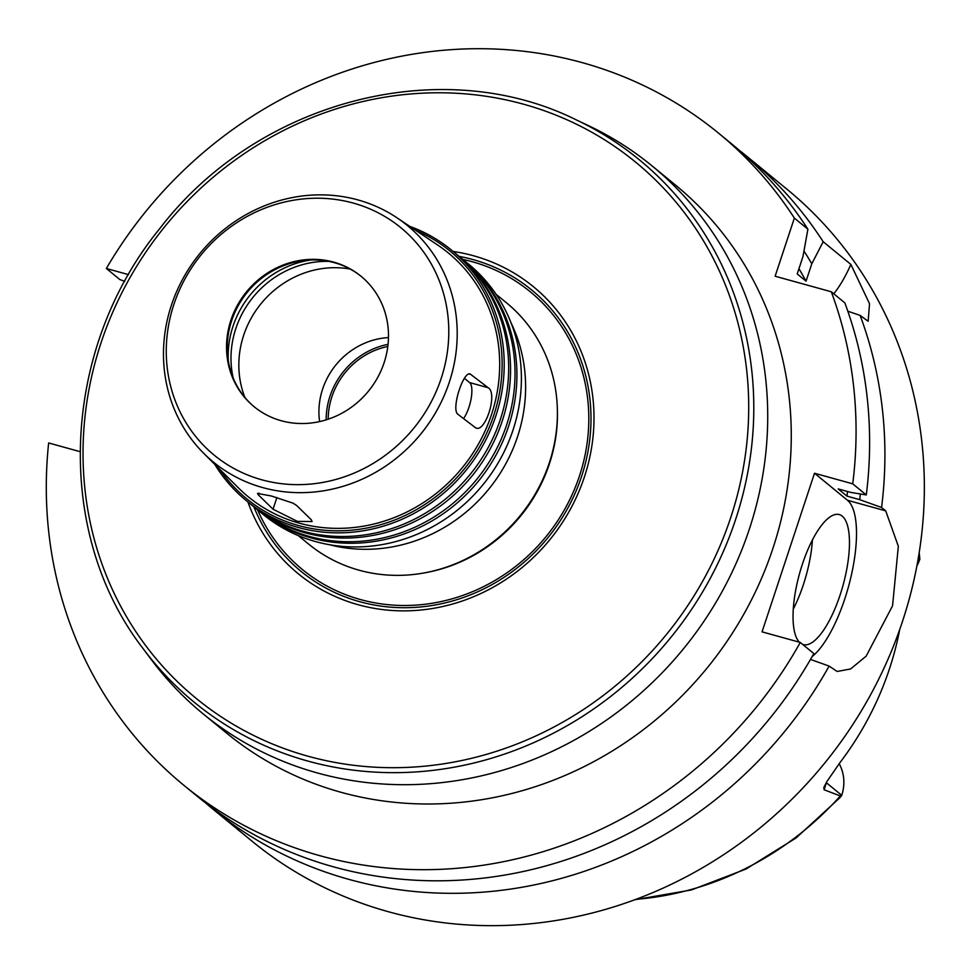 <?xml version="1.0" encoding="UTF-8"?>
<svg xmlns="http://www.w3.org/2000/svg" width="973" height="973" viewBox="0 0 973 973"><rect width="100%" height="100%" fill="white"/><g stroke="black" fill="none" stroke-linecap="round" stroke-linejoin="round"><path stroke-width="1.46" d="M258.332 494.856L257.492 493.457L271.37 495.987L292.897 503.114L296.607 505.437L311.348 519.825L312.078 521.528L297.41 521.382L273.036 509.22L258.332 494.856L258.903 493.104M457.955 414.328C450.523 409.487 464.437 367.393 471.078 374.678L488.13 387.716C498.407 393.347 484.481 435.442 475.019 427.366L457.955 414.328M470.068 374.167L469.01 374.106M463.549 418.597A21.078 7.042 105.5 0 0 471.212 398.2A21.078 7.042 105.5 0 0 469.631 382.584L464.376 378.29M476.077 427.889L475.019 427.366M298.261 535.588L308.709 544.15A156.021 145.488 -50.7 0 0 359.086 570.202A156.021 145.488 -50.7 0 0 537.205 490.514A156.021 145.488 -50.7 0 0 506.519 302.834L496.072 294.272M257.869 510.107A161.919 150.997 -50.7 0 0 258.806 510.874L263.282 514.547A161.919 150.997 -50.7 0 0 315.568 541.584A161.919 150.997 -50.7 0 0 500.426 458.879A161.919 150.997 -50.7 0 0 468.572 264.097L464.097 260.423A161.919 150.997 -50.7 0 0 463.148 259.657M258.806 510.874A161.919 150.997 -50.7 0 0 311.092 537.923A161.919 150.997 -50.7 0 0 495.95 455.206A161.919 150.997 -50.7 0 0 464.097 260.423M251.508 504.89A161.919 150.997 -50.7 0 0 252.445 505.668L256.921 509.329A161.919 150.997 -50.7 0 0 309.207 536.378A161.919 150.997 -50.7 0 0 494.065 453.661A161.919 150.997 -50.7 0 0 462.211 258.879L457.736 255.218A161.919 150.997 -50.7 0 0 456.787 254.452M252.445 505.668A161.919 150.997 -50.7 0 0 304.731 532.705A161.919 150.997 -50.7 0 0 489.589 449.988A161.919 150.997 -50.7 0 0 457.736 255.218M214.765 464.328A161.919 150.997 -50.7 0 0 246.084 500.45L250.56 504.123A161.919 150.997 -50.7 0 0 302.846 531.161A161.919 150.997 -50.7 0 0 487.704 448.456A161.919 150.997 -50.7 0 0 455.851 253.673L451.375 250A161.919 150.997 -50.7 0 0 409.803 226.381M246.084 500.45A161.919 150.997 -50.7 0 0 298.37 527.5A161.919 150.997 -50.7 0 0 483.24 444.783A161.919 150.997 -50.7 0 0 451.375 250M219.691 469.229A160.229 149.416 -50.7 0 0 298.431 525.517A160.229 149.416 -50.7 0 0 490.489 424.337A160.229 149.416 -50.7 0 0 415.58 230.248M203.819 453.418L238.434 487.899A157.699 147.069 -50.7 0 0 299.21 523.146A157.699 147.069 -50.7 0 0 482.559 436.293A157.699 147.069 -50.7 0 0 437.57 244.965L396.972 217.794A152.968 142.642 -50.7 0 0 200.024 253.333A152.968 142.642 -50.7 0 0 203.819 453.418A152.968 142.642 -50.7 0 0 262.771 487.607A152.968 142.642 -50.7 0 0 440.599 403.369A152.968 142.642 -50.7 0 0 396.972 217.794M261.761 479.786A147.118 137.193 -50.7 0 0 446.145 304.318A147.118 137.193 -50.7 0 0 214.644 240.222A147.118 137.193 -50.7 0 0 261.761 479.786M281.294 420.75A84.335 78.643 -50.7 0 0 377.573 377.67A84.335 78.643 -50.7 0 0 360.983 276.223A84.335 78.643 -50.7 0 0 246.692 291.584A84.335 78.643 -50.7 0 0 254.05 406.665A84.335 78.643 -50.7 0 0 281.294 420.75M361.336 276.514A84.335 78.643 -50.7 0 0 247.397 292.168A84.335 78.643 -50.7 0 0 254.415 406.957M310.788 259.986A93.189 86.901 -50.7 0 0 228.29 360.63M328.752 261.372A93.189 86.901 -50.7 0 0 233.167 377.986M350.146 269.047A93.615 87.29 -50.7 0 0 261.202 303.479A93.615 87.29 -50.7 0 0 244.892 397.446M388.482 337.57A71.516 66.687 -50.7 0 0 319.606 421.589M388.057 344.333A73.79 68.815 -50.7 0 0 326.162 419.849M387.813 346.449A71.686 66.845 -50.7 0 0 328.181 419.205M143.092 648.59L151.18 659.439A354.196 330.297 -50.7 0 0 203.089 713.829A354.196 330.297 -50.7 0 0 317.478 772.988A354.196 330.297 -50.7 0 0 721.857 592.046A354.196 330.297 -50.7 0 0 652.165 165.969A354.196 330.297 -50.7 0 0 588.653 125.736L576.417 119.947C441.304 52.627 257.371 100.718 159.608 228.777C60.654 349.952 53.393 532.62 143.092 648.59A350.852 327.171 -50.7 0 0 307.809 761.056A350.852 327.171 -50.7 0 0 725.688 546.011A350.852 327.171 -50.7 0 0 576.417 119.947M652.165 165.969L675.724 185.271A354.196 330.297 129.3 0 1 745.403 611.348A354.196 330.297 129.3 0 1 341.024 792.29A354.196 330.297 129.3 0 1 226.636 733.131L203.089 713.829M247.884 501.922A185.539 173.012 -50.7 0 0 358.149 604.72A185.539 173.012 -50.7 0 0 587.534 466.481A185.539 173.012 -50.7 0 0 453.175 251.472M253.88 506.836A181.915 169.643 -50.7 0 0 359.742 601.703A181.915 169.643 -50.7 0 0 583.764 469.339A181.915 169.643 -50.7 0 0 459.171 256.386M634.7 899.782L691.535 889.918L746.023 869.035L796.048 837.972L839.687 797.921L841.645 795.561L840.331 795.938L824.107 789.772L826.418 782.779A41.158 38.373 -50.7 0 0 826.697 781.878M916.882 566.006A41.158 38.373 -50.7 0 0 919.838 559.147L919.205 552.7M918.658 556.033L919.911 558.916M841.645 795.561L841.73 795.318A41.158 38.373 -50.7 0 0 839.164 763.671M899.709 629.555A303.6 283.119 -50.7 0 1 839.991 762.577L827.074 781.283L823.839 787.412L824.107 789.772M79.968 451.63L48.65 442.958A421.662 393.214 -50.7 0 0 183.873 785.308L197.422 796.425A421.662 393.214 -50.7 0 0 813.829 653.552L800.28 642.448L762.054 631.854L814.51 473.243L852.737 483.836L866.286 494.941A421.662 393.214 -50.7 0 0 844.832 302.871L831.283 291.766L775.128 276.223L794.357 218.086L807.906 229.19L802.968 256.531L797.215 273.936L806.045 281.173L811.798 263.78L823.194 241.73L850.876 264.425L869.521 303.71L868.159 321.272L860.132 315.41L847.824 311.202M833.764 293.797A84.335 28.156 105.5 0 0 850.876 264.425M852.737 483.836A421.662 393.214 -50.7 0 0 831.283 291.766M807.906 229.19A421.662 393.214 -50.7 0 0 732.037 144.199L718.488 133.094A421.662 393.214 -50.7 0 0 106.349 268.487L128.558 274.641M124.799 281.343L119.898 279.592L106.349 268.487M794.357 218.086A421.662 393.214 -50.7 0 0 718.488 133.094M866.286 494.941L850.901 492.435L838.179 488.908L847.009 496.145A387.935 361.761 -50.7 0 0 847.495 491.487M806.045 281.173A387.935 361.761 -50.7 0 0 798.942 268.706M847.009 496.145L859.731 499.672A401.618 374.52 -50.7 0 0 860.363 493.968M811.798 263.78A401.618 374.52 -50.7 0 0 803.966 251.046M859.731 499.672L881.574 507.48A421.662 393.214 -50.7 0 0 860.132 315.41M881.574 507.48L885.71 510.861L898.334 546.254L892.569 605.79L866.152 656.167L850.584 668.974L837.145 671.467L829.118 666.091L810.485 659.426M205.145 802.591A421.662 393.214 -50.7 0 0 212.71 808.952A421.662 393.214 -50.7 0 0 348.881 879.373A421.662 393.214 -50.7 0 0 829.118 666.091M212.71 808.952L252.165 841.292A421.662 393.214 -50.7 0 0 388.336 911.713A421.662 393.214 -50.7 0 0 869.74 696.315A421.662 393.214 -50.7 0 0 786.792 189.078L747.337 156.738A421.662 393.214 -50.7 0 0 739.602 150.572M823.194 241.73A421.662 393.214 -50.7 0 0 747.337 156.738M793.299 609.037A67.465 22.525 105.5 0 0 812.431 539.942M799.368 642.192A67.465 22.525 -74.5 0 1 802.409 564.133A67.465 22.525 -74.5 0 1 839.249 514.559A67.465 22.525 -74.5 0 1 842.959 585.588A67.465 22.525 -74.5 0 1 803.248 644.6A67.465 22.525 -74.5 0 1 802.689 644.418M812.127 656.568A84.335 28.156 105.5 0 0 851.29 575.517A84.335 28.156 105.5 0 0 847.483 500.268L814.51 473.243M183.873 785.308A421.662 393.214 -50.7 0 0 800.28 642.448M276.891 497.556L273.036 509.22M469.631 382.584L488.13 387.716M329.336 544.698A156.021 145.488 -50.7 0 0 488.337 489.662A156.021 145.488 -50.7 0 0 511.093 322.951M308.052 756.228A346.643 323.255 -50.7 0 0 742.484 342.776A346.643 323.255 -50.7 0 0 197.032 191.742A346.643 323.255 -50.7 0 0 308.052 756.228M257.59 509.876A179.628 167.514 -50.7 0 0 360.46 599.55A179.628 167.514 -50.7 0 0 581.027 471.029A179.628 167.514 -50.7 0 0 462.88 259.426M424.617 572.854A154.33 143.919 -50.7 0 0 557.407 410.849M635.88 899.344A300.183 279.932 -50.7 0 0 840.331 795.938M919.838 559.147L918.342 557.93M919.351 556.994A300.183 279.932 -50.7 0 0 918.999 553.929M841.73 795.318L826.418 782.779A16.869 2.323 -161.7 0 1 826.247 782.633M847.483 500.268L885.71 510.861"/></g></svg>
